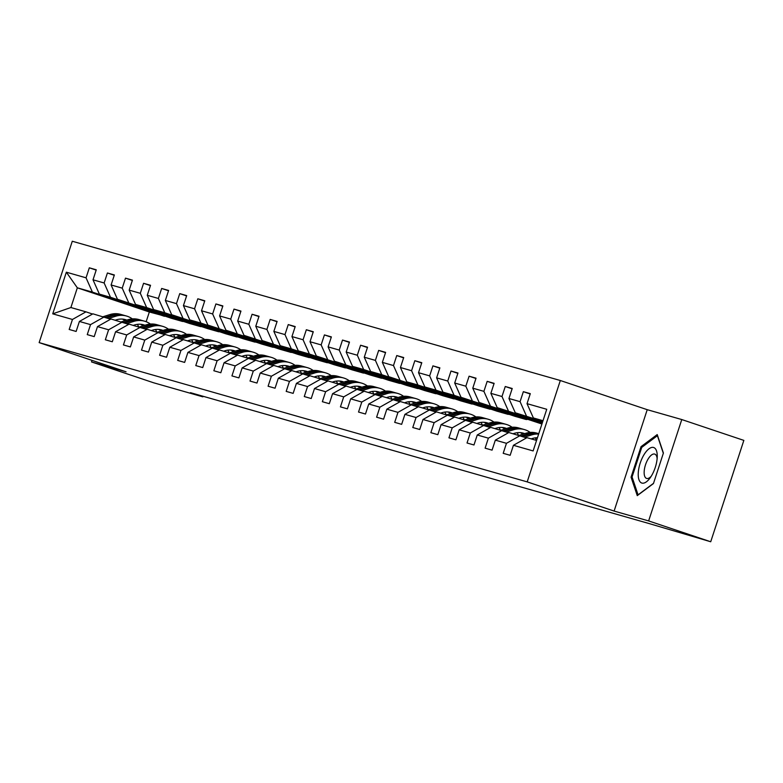 <?xml version="1.0" encoding="UTF-8"?>
<svg xmlns="http://www.w3.org/2000/svg" width="783" height="783" viewBox="0 0 783 783"><rect width="100%" height="100%" fill="white"/><g stroke="black" fill="none" stroke-linecap="round" stroke-linejoin="round"><path stroke-width="1.17" d="M560.325 380.509L72.281 241.242L39.15 342.611L527.194 481.878L560.325 380.509L647.228 409.685L614.097 511.064L648.637 520.92L681.778 419.551L647.228 409.685M681.778 419.551L743.85 440.389L710.719 541.758L648.637 520.92M165.419 316.273L149.338 311.986L77.331 287.811L70.891 307.533L85.954 311.84L72.447 319.464L69.178 329.467L76.127 331.444L79.396 321.451L90.525 324.622L87.256 334.625L94.214 336.612L97.483 326.609L108.612 329.78L105.343 339.783L112.302 341.77L115.571 331.767L126.699 334.948L123.43 344.941L130.379 346.928L133.648 336.925L144.777 340.106L141.508 350.109L148.467 352.086L151.736 342.093L162.864 345.264L159.595 355.267L166.554 357.254L169.823 347.251L180.951 350.422L177.682 360.425L184.631 362.412L187.9 352.409L199.029 355.59L195.77 365.583L202.719 367.57L205.988 357.577L217.116 360.748L213.847 370.75L220.806 372.737L224.075 362.735L235.203 365.906L231.934 375.909L238.893 377.895L242.153 367.893L253.291 371.073L250.022 381.067L256.971 383.053L260.24 373.051L271.368 376.231L268.099 386.234L275.058 388.211L278.327 378.218L289.456 381.39L286.186 391.392L293.145 393.379L296.414 383.376L307.543 386.548L304.274 396.55L311.223 398.537L314.492 388.534L325.62 391.715L322.351 401.708L329.31 403.695L332.579 393.692L343.708 396.873L340.439 406.876L347.398 408.853L350.667 398.86L361.795 402.031L358.526 412.034L365.475 414.021L368.744 404.018L379.872 407.189L376.603 417.192L383.562 419.179L386.831 409.176L397.96 412.357L394.691 422.35L401.65 424.337L404.919 414.344L416.047 417.515L412.778 427.518L419.727 429.505L422.996 419.502L434.125 422.673L430.856 432.676L437.814 434.663L441.083 424.66L452.212 427.841L448.943 437.834L455.902 439.821L459.171 429.818L470.299 432.999L467.03 443.002L473.979 444.979L477.248 434.986L488.377 438.157L485.108 448.16L492.067 450.147L495.336 440.144L506.464 443.315L503.195 453.318L510.154 455.305L513.423 445.302L533.125 450.93L546.74 409.284L527.028 403.656L530.297 393.653L523.347 391.676L530.199 393.976M72.447 319.464L52.735 313.836L66.349 272.19L86.052 277.818L89.321 267.815L96.172 270.115M523.347 391.676L520.078 401.669L508.95 398.498L512.219 388.495L505.26 386.508L501.991 396.511L490.863 393.34L494.132 383.337L487.173 381.35L483.904 391.353L472.775 388.172L476.044 378.179L469.095 376.192L465.826 386.195L454.698 383.014L457.967 373.011L451.008 371.034L447.739 381.027L436.611 377.856L439.88 367.853L432.921 365.867L429.652 375.869L418.523 372.698L421.792 362.695L414.843 360.709L411.574 370.711L400.446 367.53L403.715 357.537L396.756 355.551L393.487 365.553L382.358 362.372L385.627 352.37L378.669 350.392L375.4 360.386L364.271 357.214L367.54 347.212L360.591 345.225L357.322 355.228L346.194 352.056L349.463 342.054L342.504 340.067L339.235 350.07L328.106 346.889L331.375 336.896L324.416 334.909L321.147 344.902L310.019 341.731L313.288 331.728L306.339 329.741L303.07 339.744L291.942 336.573L295.211 326.57L288.252 324.583L284.983 334.586L273.854 331.405L277.123 321.412L270.164 319.425L266.895 329.428L255.767 326.247L259.036 316.244L252.087 314.267L248.818 324.26L237.689 321.089L240.949 311.086L234 309.099L230.731 319.102L219.602 315.931L222.871 305.928L215.912 303.941L212.643 313.944L201.515 310.763L204.784 300.77L197.825 298.783L194.556 308.786L183.428 305.605L186.697 295.602L179.747 293.625L176.478 303.618L165.35 300.447L168.619 290.444L161.66 288.457L158.391 298.46L147.263 295.289L150.532 285.286L143.573 283.299L140.304 293.302L129.175 290.121L132.444 280.128L125.495 278.141L122.226 288.144L111.098 284.963L114.367 274.96L107.408 272.983L104.139 282.976L93.011 279.805L96.28 269.802L89.321 267.815M710.719 541.758L649.029 523.533L190.435 392.665L202.856 396.834L203.042 396.257M79.396 321.451L92.913 313.826L110.609 319.2M171.369 318.27L99.363 294.095L110.491 297.276L182.498 321.451L171.369 318.27M104.041 316.998L90.525 324.622M93.011 279.805L99.363 294.095M104.139 282.976L110.491 297.276M97.483 326.609L111 318.984L128.696 324.368M189.447 323.438L117.44 299.253L200.575 326.609L189.447 323.438M122.128 322.156L108.612 329.78M111.098 284.963L117.44 299.253M122.226 288.144L128.578 302.434M115.571 331.767L129.078 324.142L146.773 329.526M207.534 328.596L135.528 304.421L146.656 307.592L218.663 331.767L207.534 328.596M140.206 327.323L126.699 334.948M129.175 290.121L135.528 304.421M140.304 293.302L146.656 307.592M133.648 336.925L147.165 329.3L164.861 334.684M225.621 333.754L153.615 309.579L164.743 312.75L236.75 336.935L225.621 333.754M158.293 332.481L144.777 340.106M147.263 295.289L153.615 309.579M158.391 298.46L164.743 312.75M151.736 342.093L165.252 334.468L182.948 339.842M243.699 338.912L171.702 314.737L254.837 342.093L243.699 338.912M176.381 337.639L162.864 345.264M165.35 300.447L171.702 314.737M176.478 303.618L182.831 317.918M169.823 347.251L183.33 339.626L201.025 345.009M261.786 344.08L189.78 319.904L200.908 323.076L272.915 347.251L261.786 344.08M194.468 342.797L180.951 350.422M183.428 305.605L189.78 319.904M194.556 308.786L200.908 323.076M187.9 352.409L201.417 344.784L219.113 350.167M279.874 349.238L207.867 325.062L291.002 352.409L279.874 349.238M212.545 347.965L199.029 355.59M201.515 310.763L207.867 325.062M212.643 313.944L218.995 328.234M205.988 357.577L219.504 349.952L237.2 355.325M297.961 354.396L225.954 330.22L309.089 357.577L297.961 354.396M230.633 353.123L217.116 360.748M219.602 315.931L225.954 330.22M230.731 319.102L237.083 333.401M224.075 362.735L237.592 355.11L255.278 360.493M316.038 359.563L244.032 335.378L327.167 362.735L316.038 359.563M248.72 358.281L235.203 365.906M237.689 321.089L244.032 335.378M248.818 324.26L255.16 338.559M242.153 367.893L255.669 360.268L273.365 365.651M334.126 364.721L262.119 340.546L345.254 367.893L334.126 364.721M266.797 363.449L253.291 371.073M255.767 326.247L262.119 340.546M266.895 329.428L273.247 343.717M260.24 373.051L273.756 365.426L291.452 370.809M352.213 369.879L280.206 345.704L291.335 348.875L363.341 373.06L352.213 369.879M284.885 368.607L271.368 376.231M273.854 331.405L280.206 345.704M284.983 334.586L291.335 348.875M278.327 378.218L291.844 370.594L309.53 375.967M370.29 375.037L298.284 350.862L309.412 354.043L381.419 378.218L370.29 375.037M302.972 373.765L289.456 381.39M291.942 336.573L298.284 350.862M303.07 339.744L309.412 354.043M296.414 383.376L309.921 375.752L327.617 381.135M388.378 380.205L316.371 356.02L399.506 383.376L388.378 380.205M321.05 378.923L307.543 386.548M310.019 341.731L316.371 356.02M321.147 344.902L327.5 359.201M314.492 388.534L328.008 380.91L345.704 386.293M406.465 385.363L334.458 361.188L417.593 388.534L406.465 385.363M339.137 384.091L325.62 391.715M328.106 346.889L334.458 361.188M339.235 350.07L345.587 364.359M332.579 393.692L346.096 386.068L363.792 391.451M424.543 390.521L352.536 366.346L363.664 369.517L435.671 393.702L424.543 390.521M357.224 389.249L343.708 396.873M346.194 352.056L352.536 366.346M357.322 355.228L363.664 369.517M350.667 398.86L364.173 391.236L381.869 396.609M442.63 395.679L370.623 371.504L381.752 374.685L453.758 398.86L442.63 395.679M375.302 394.407L361.795 402.031M364.271 357.214L370.623 371.504M375.4 360.386L381.752 374.685M368.744 404.018L382.261 396.394L399.956 401.777M460.717 400.847L388.711 376.662L471.846 404.018L460.717 400.847M393.389 399.565L379.872 407.189M382.358 362.372L388.711 376.662M393.487 365.553L399.839 379.843M386.831 409.176L400.348 401.552L418.044 406.935M478.795 406.005L406.788 381.83L417.926 385.001L489.923 409.176L478.795 406.005M411.476 404.733L397.96 412.357M400.446 367.53L406.788 381.83M411.574 370.711L417.926 385.001M404.919 414.344L418.425 406.72L436.121 412.093M496.882 411.163L424.875 386.988L436.004 390.169L508.01 414.344L496.882 411.163M429.554 409.891L416.047 417.515M418.523 372.698L424.875 386.988M429.652 375.869L436.004 390.169M422.996 419.502L436.513 411.878L454.209 417.261M514.969 416.321L442.963 392.146L454.091 395.327L526.098 419.502L514.969 416.321M447.641 415.049L434.125 422.673M436.611 377.856L442.963 392.146M447.739 381.027L454.091 395.327M441.083 424.66L454.6 417.036L472.296 422.419M541.924 424.014L461.05 397.314L541.953 423.916M465.728 420.217L452.212 427.841M454.698 383.014L461.05 397.314M465.826 386.195L472.178 400.485M459.171 429.818L472.678 422.194L490.373 427.577M542.061 423.603L479.127 402.472L542.227 423.094M483.806 425.375L470.299 432.999M472.775 388.172L479.127 402.472M483.904 391.353L490.256 405.643M477.248 434.986L490.765 427.361L508.461 432.735M542.325 422.781L497.215 407.63L542.492 422.272M501.893 430.533L488.377 438.157M490.863 393.34L497.215 407.63M501.991 396.511L508.343 410.811M495.336 440.144L508.852 432.519L526.548 437.903M542.599 421.959L515.302 412.788L542.766 421.45M519.981 435.691L506.464 443.315M508.95 398.498L515.302 412.788M520.078 401.669L526.43 415.969M513.423 445.302L526.939 437.677L536.561 440.428A22.051 20.035 -74.1 0 0 535.21 437.873M542.864 421.137L533.38 417.956L543.01 420.696M527.028 403.656L533.38 417.956M92.022 360.366L91.513 361.932L153.585 382.77L202.856 396.834M91.513 361.932L126.053 371.788L39.15 342.611M614.097 511.064L527.194 481.878M85.954 311.84L92.521 314.042M149.338 311.986L146.157 321.715M164.41 316.293L92.404 292.108L77.331 287.811L66.349 272.19M527.106 419.492L526.098 419.502M509.019 414.334L508.01 414.344M490.941 409.166L489.923 409.176M472.854 404.008L471.846 404.018M454.766 398.85L453.758 398.86M436.689 393.683L435.671 393.702M418.602 388.525L417.593 388.534M400.514 383.367L399.506 383.376M382.437 378.209L381.419 378.218M364.349 373.041L363.341 373.06M346.262 367.883L345.254 367.893M328.185 362.725L327.167 362.735M310.097 357.567L309.089 357.577M292.01 352.399L291.002 352.409M273.933 347.241L272.915 347.251M255.845 342.083L254.837 342.093M237.758 336.925L236.75 336.935M219.671 331.757L218.663 331.767M201.593 326.599L200.575 326.609M183.506 321.441L182.498 321.451M70.891 307.533L52.735 313.836M86.052 277.818L92.404 292.108M505.26 386.508L512.111 388.808M487.173 381.35L494.034 383.65M526.567 418.396L542.042 423.642M469.095 376.192L475.947 378.492M508.49 413.238L526.186 419.228M451.008 371.034L457.859 373.334M490.403 408.08L508.098 414.07M432.921 365.867L439.772 368.167M472.315 402.912L490.021 408.902M414.843 360.709L421.694 363.009M454.228 397.754L471.934 403.744M396.756 355.551L403.607 357.851M436.151 392.596L453.846 398.586M378.669 350.392L385.52 352.693M418.063 387.438L435.769 393.428M360.591 345.225L367.442 347.525M399.976 382.27L417.682 388.26M342.504 340.067L349.355 342.367M381.898 377.112L399.594 383.102M324.416 334.909L331.268 337.209M363.811 371.954L381.507 377.944M306.339 329.741L313.19 332.051M345.724 366.796L363.429 372.786M288.252 324.583L295.103 326.883M327.646 361.629L345.342 367.619M270.164 319.425L277.016 321.725M309.559 356.471L327.255 362.46M252.087 314.267L258.938 316.567M291.472 351.313L309.177 357.302M234 309.099L240.851 311.399M273.394 346.145L291.09 352.135M215.912 303.941L222.763 306.241M255.307 340.987L273.003 346.977M197.825 298.783L204.686 301.083M237.22 335.829L254.925 341.819M179.747 293.625L186.599 295.925M219.142 330.671L236.838 336.661M161.66 288.457L168.511 290.757M201.055 325.503L218.751 331.493M143.573 283.299L150.424 285.599M182.968 320.345L200.673 326.335M125.495 278.141L132.347 280.441M164.88 315.187L182.586 321.177M107.408 272.983L114.259 275.283M146.803 310.029L164.499 316.019M657.221 434.575L641.042 446.653L631.069 477.18L637.264 495.639L653.443 483.561L663.416 453.034L657.221 434.575M632.273 477.581L631.069 477.18M642.207 447.034L641.042 446.653M644.125 454.502A18.743 7.83 -71.4 0 0 638.693 478.805A18.743 7.83 -71.4 0 0 650.047 478.002A18.743 7.83 -71.4 0 0 651.348 476.035A18.743 7.83 -71.4 0 0 657.25 456.518A18.743 7.83 -71.4 0 0 644.125 454.502M657.143 458.642A12.831 5.364 -71.4 0 0 654.754 454.101A12.831 5.364 -71.4 0 0 648.197 458.887A12.831 5.364 -71.4 0 0 646.592 478.423A12.831 5.364 -71.4 0 0 651.231 476.23M653.511 483.326L638.067 494.856L632.067 476.964L641.737 447.387L657.407 435.691L663.328 453.318M531.177 438.891L532.489 438.48A18.303 16.629 -74.1 0 1 537.432 437.746M524.424 437.188L531.686 434.908A22.051 20.035 -74.1 0 1 538.635 434.066M519.002 435.417L525.892 433.253A22.051 20.035 -74.1 0 1 536.639 433.068L538.763 433.674A22.051 20.035 105.9 0 0 528.094 433.88L521.106 436.072M522.398 436.503L529.484 434.281A22.051 20.035 -74.1 0 1 538.743 433.733M513.09 433.733L514.402 433.322A18.303 16.629 -74.1 0 1 523.318 433.165A18.303 16.629 -74.1 0 1 524.698 433.625M506.337 432.03L513.609 429.75A22.051 20.035 -74.1 0 1 524.346 429.564A22.051 20.035 -74.1 0 1 530.179 432.422M500.914 430.259L507.815 428.095A22.051 20.035 -74.1 0 1 518.552 427.909L520.754 428.536A22.051 20.035 105.9 0 0 510.017 428.722L503.029 430.914M520.343 432.627A18.303 16.629 -74.1 0 1 522.809 434.222M504.311 431.345L511.407 429.113A22.051 20.035 -74.1 0 1 522.144 428.937L524.346 429.564M524.189 433.792A18.303 16.629 105.9 0 0 522.212 432.891M521.449 428.751A22.051 20.035 105.9 0 0 520.754 428.536M521.488 432.764A18.303 16.629 -74.1 0 1 523.719 433.939M495.013 428.565L496.324 428.154A18.303 16.629 -74.1 0 1 505.241 428.007A18.303 16.629 -74.1 0 1 506.611 428.467M488.259 426.862L495.522 424.582A22.051 20.035 -74.1 0 1 506.268 424.406A22.051 20.035 -74.1 0 1 512.092 427.264M517.123 432.715A22.051 20.035 -74.1 0 1 518.473 435.26M482.837 425.091L489.727 422.928A22.051 20.035 -74.1 0 1 500.474 422.751L502.676 423.378A22.051 20.035 105.9 0 0 491.93 423.564L484.941 425.756M502.255 427.469A18.303 16.629 -74.1 0 1 504.722 429.064M486.223 426.187L493.319 423.955A22.051 20.035 -74.1 0 1 504.066 423.769L506.268 424.406M506.102 428.624A18.303 16.629 105.9 0 0 504.125 427.733M503.361 423.583A22.051 20.035 105.9 0 0 502.676 423.378M503.41 427.606A18.303 16.629 -74.1 0 1 505.632 428.771M476.925 423.407L478.237 422.996A18.303 16.629 -74.1 0 1 487.153 422.84A18.303 16.629 -74.1 0 1 488.523 423.309M470.172 421.704L477.434 419.424A22.051 20.035 -74.1 0 1 488.181 419.238A22.051 20.035 -74.1 0 1 494.004 422.106M499.035 427.557A22.051 20.035 -74.1 0 1 500.386 430.102M464.75 419.933L471.64 417.77A22.051 20.035 -74.1 0 1 482.387 417.584L484.589 418.21A22.051 20.035 105.9 0 0 473.842 418.396L466.854 420.588M484.168 422.311A18.303 16.629 -74.1 0 1 486.635 423.897M468.146 421.019L475.232 418.797A22.051 20.035 -74.1 0 1 485.979 418.611L488.181 419.238M488.015 423.466A18.303 16.629 105.9 0 0 486.037 422.575M485.284 418.425A22.051 20.035 105.9 0 0 484.589 418.21M485.323 422.438A18.303 16.629 -74.1 0 1 487.555 423.613M458.838 418.249L460.15 417.838A18.303 16.629 -74.1 0 1 469.066 417.682A18.303 16.629 -74.1 0 1 470.436 418.151M452.085 416.546L459.357 414.266A22.051 20.035 -74.1 0 1 470.094 414.08A22.051 20.035 -74.1 0 1 475.927 416.938M480.958 422.399A22.051 20.035 -74.1 0 1 482.308 424.944M446.662 414.775L453.553 412.612A22.051 20.035 -74.1 0 1 464.299 412.426L466.502 413.052A22.051 20.035 105.9 0 0 455.765 413.238L448.776 415.43M466.091 417.143A18.303 16.629 -74.1 0 1 468.547 418.739M450.059 415.861L457.155 413.639A22.051 20.035 -74.1 0 1 467.891 413.453L470.094 414.08M469.937 418.308A18.303 16.629 105.9 0 0 467.96 417.408M467.197 413.267A22.051 20.035 105.9 0 0 466.502 413.052M467.236 417.28A18.303 16.629 -74.1 0 1 469.467 418.455M440.76 413.091L442.062 412.68A18.303 16.629 -74.1 0 1 450.988 412.524A18.303 16.629 -74.1 0 1 452.359 412.984M434.007 411.388L441.269 409.108A22.051 20.035 -74.1 0 1 452.016 408.922A22.051 20.035 -74.1 0 1 457.84 411.78M462.87 417.231A22.051 20.035 -74.1 0 1 464.221 419.786M428.585 409.617L435.475 407.454A22.051 20.035 -74.1 0 1 446.212 407.268L448.414 407.894A22.051 20.035 105.9 0 0 437.677 408.08L430.689 410.272M448.003 411.985A18.303 16.629 -74.1 0 1 450.47 413.581M431.971 410.703L439.067 408.472A22.051 20.035 -74.1 0 1 449.814 408.286L452.016 408.922M451.85 413.15A18.303 16.629 105.9 0 0 449.873 412.25M449.109 408.109A22.051 20.035 105.9 0 0 448.414 407.894M449.158 412.122A18.303 16.629 -74.1 0 1 451.38 413.297M422.673 407.923L423.985 407.512A18.303 16.629 -74.1 0 1 432.901 407.366A18.303 16.629 -74.1 0 1 434.271 407.826M415.92 406.22L423.182 403.94A22.051 20.035 -74.1 0 1 433.929 403.754A22.051 20.035 -74.1 0 1 439.752 406.622M444.783 412.073A22.051 20.035 -74.1 0 1 446.134 414.618M410.498 404.449L417.388 402.286A22.051 20.035 -74.1 0 1 428.135 402.1L430.337 402.736A22.051 20.035 105.9 0 0 419.59 402.912L412.602 405.114M429.916 406.827A18.303 16.629 -74.1 0 1 432.382 408.423M413.884 405.545L420.98 403.314A22.051 20.035 -74.1 0 1 431.727 403.128L433.929 403.754M433.762 407.982A18.303 16.629 105.9 0 0 431.785 407.091M431.022 402.942A22.051 20.035 105.9 0 0 430.337 402.736M431.071 406.964A18.303 16.629 -74.1 0 1 433.293 408.129M404.586 402.765L405.897 402.354A18.303 16.629 -74.1 0 1 414.814 402.198A18.303 16.629 -74.1 0 1 416.184 402.668M397.833 401.062L405.105 398.782A22.051 20.035 -74.1 0 1 415.842 398.596A22.051 20.035 -74.1 0 1 421.675 401.454M426.696 406.915A22.051 20.035 -74.1 0 1 428.056 409.46M392.41 399.291L399.301 397.128A22.051 20.035 -74.1 0 1 410.047 396.942L412.25 397.568A22.051 20.035 105.9 0 0 401.503 397.754L394.524 399.947M411.838 401.669A18.303 16.629 -74.1 0 1 414.295 403.255M395.806 400.377L402.902 398.156A22.051 20.035 -74.1 0 1 413.639 397.97L415.842 398.596M415.675 402.824A18.303 16.629 105.9 0 0 413.698 401.933M412.944 397.784A22.051 20.035 105.9 0 0 412.25 397.568M412.984 401.796A18.303 16.629 -74.1 0 1 415.215 402.971M386.508 397.607L387.81 397.196A18.303 16.629 -74.1 0 1 396.736 397.04A18.303 16.629 -74.1 0 1 398.107 397.51M379.755 395.904L387.017 393.624A22.051 20.035 -74.1 0 1 397.764 393.438A22.051 20.035 -74.1 0 1 403.588 396.296M408.618 401.757A22.051 20.035 -74.1 0 1 409.969 404.302M374.333 394.133L381.223 391.97A22.051 20.035 -74.1 0 1 391.96 391.784L394.162 392.41A22.051 20.035 105.9 0 0 383.425 392.596L376.437 394.789M393.751 396.501A18.303 16.629 -74.1 0 1 396.218 398.097M377.719 395.219L384.815 392.997A22.051 20.035 -74.1 0 1 395.562 392.812L397.764 393.438M397.598 397.666A18.303 16.629 105.9 0 0 395.621 396.766M394.857 392.626A22.051 20.035 105.9 0 0 394.162 392.41M394.906 396.638A18.303 16.629 -74.1 0 1 397.128 397.813M368.421 392.44L369.733 392.029A18.303 16.629 -74.1 0 1 378.649 391.882A18.303 16.629 -74.1 0 1 380.019 392.342M361.668 390.737L368.93 388.456A22.051 20.035 -74.1 0 1 379.677 388.28A22.051 20.035 -74.1 0 1 385.5 391.138M390.531 396.589A22.051 20.035 -74.1 0 1 391.882 399.144M356.245 388.965L363.136 386.802A22.051 20.035 -74.1 0 1 373.882 386.626L376.085 387.252A22.051 20.035 105.9 0 0 365.338 387.438L358.35 389.631M375.664 391.343A18.303 16.629 -74.1 0 1 378.13 392.939M359.632 390.061L366.728 387.83A22.051 20.035 -74.1 0 1 377.475 387.644L379.677 388.28M379.51 392.508A18.303 16.629 105.9 0 0 377.533 391.608M376.77 387.468A22.051 20.035 105.9 0 0 376.085 387.252M376.819 391.48A18.303 16.629 -74.1 0 1 379.041 392.655M350.334 387.282L351.645 386.871A18.303 16.629 -74.1 0 1 360.562 386.724A18.303 16.629 -74.1 0 1 361.932 387.184M343.58 385.579L350.853 383.298A22.051 20.035 -74.1 0 1 361.589 383.112A22.051 20.035 -74.1 0 1 367.423 385.98M372.444 391.431A22.051 20.035 -74.1 0 1 373.804 393.976M338.158 383.807L345.049 381.644A22.051 20.035 -74.1 0 1 355.795 381.458L357.997 382.094A22.051 20.035 105.9 0 0 347.251 382.27L340.272 384.463M357.586 386.185A18.303 16.629 -74.1 0 1 360.043 387.781M341.554 384.893L348.65 382.672A22.051 20.035 -74.1 0 1 359.387 382.486L361.589 383.112M361.423 387.34A18.303 16.629 105.9 0 0 359.446 386.45M358.692 382.3A22.051 20.035 105.9 0 0 357.997 382.094M358.731 386.322A18.303 16.629 -74.1 0 1 360.963 387.487M332.256 382.124L333.558 381.712A18.303 16.629 -74.1 0 1 342.474 381.556A18.303 16.629 -74.1 0 1 343.854 382.026M325.503 380.421L332.765 378.14A22.051 20.035 -74.1 0 1 343.512 377.954A22.051 20.035 -74.1 0 1 349.335 380.812M354.366 386.273A22.051 20.035 -74.1 0 1 355.717 388.818M320.081 378.649L326.971 376.486A22.051 20.035 -74.1 0 1 337.708 376.3L339.91 376.926A22.051 20.035 105.9 0 0 329.173 377.112L322.185 379.305M339.499 381.027A18.303 16.629 -74.1 0 1 341.965 382.613M323.467 379.735L330.563 377.514A22.051 20.035 -74.1 0 1 341.31 377.328L343.512 377.954M343.346 382.182A18.303 16.629 105.9 0 0 341.368 381.282M340.605 377.142A22.051 20.035 105.9 0 0 339.91 376.926M340.654 381.155A18.303 16.629 -74.1 0 1 342.876 382.329M314.169 376.966L315.48 376.554A18.303 16.629 -74.1 0 1 324.397 376.398A18.303 16.629 -74.1 0 1 325.767 376.858M307.416 375.263L314.678 372.982A22.051 20.035 -74.1 0 1 325.425 372.796A22.051 20.035 -74.1 0 1 331.248 375.654M336.279 381.106A22.051 20.035 -74.1 0 1 337.63 383.66M301.993 373.491L308.884 371.328A22.051 20.035 -74.1 0 1 319.63 371.142L321.833 371.768A22.051 20.035 105.9 0 0 311.086 371.954L304.098 374.147M321.412 375.86A18.303 16.629 -74.1 0 1 323.878 377.455M305.38 374.577L312.476 372.346A22.051 20.035 -74.1 0 1 323.222 372.17L325.425 372.796M325.258 377.024A18.303 16.629 105.9 0 0 323.281 376.124M322.518 371.984A22.051 20.035 105.9 0 0 321.833 371.768M322.567 375.997A18.303 16.629 -74.1 0 1 324.788 377.171M296.082 371.798L297.393 371.387A18.303 16.629 -74.1 0 1 306.31 371.24A18.303 16.629 -74.1 0 1 307.68 371.7M289.328 370.095L296.6 367.814A22.051 20.035 -74.1 0 1 307.337 367.638A22.051 20.035 -74.1 0 1 313.171 370.496M318.192 375.948A22.051 20.035 -74.1 0 1 319.552 378.502M283.906 368.323L290.796 366.16A22.051 20.035 -74.1 0 1 301.543 365.984L303.745 366.61A22.051 20.035 105.9 0 0 292.999 366.796L286.02 368.989M303.324 370.702A18.303 16.629 -74.1 0 1 305.791 372.297M287.302 369.419L294.388 367.188A22.051 20.035 -74.1 0 1 305.135 367.002L307.337 367.638M307.171 371.856A18.303 16.629 105.9 0 0 305.194 370.966M304.44 366.816A22.051 20.035 105.9 0 0 303.745 366.61M304.479 370.839A18.303 16.629 -74.1 0 1 306.711 372.003M278.004 366.64L279.306 366.229A18.303 16.629 -74.1 0 1 288.222 366.072A18.303 16.629 -74.1 0 1 289.602 366.542M271.251 364.937L278.513 362.656A22.051 20.035 -74.1 0 1 289.25 362.47A22.051 20.035 -74.1 0 1 295.083 365.338M300.114 370.79A22.051 20.035 -74.1 0 1 301.465 373.334M265.829 363.165L272.719 361.002A22.051 20.035 -74.1 0 1 283.456 360.816L285.658 361.452A22.051 20.035 105.9 0 0 274.921 361.629L267.933 363.821M285.247 365.544A18.303 16.629 -74.1 0 1 287.713 367.129M269.215 364.252L276.311 362.03A22.051 20.035 -74.1 0 1 287.048 361.844L289.25 362.47M289.093 366.698A18.303 16.629 105.9 0 0 287.116 365.808M286.353 361.658A22.051 20.035 105.9 0 0 285.658 361.452M286.402 365.671A18.303 16.629 -74.1 0 1 288.624 366.845M259.917 361.482L261.228 361.071A18.303 16.629 -74.1 0 1 270.145 360.914A18.303 16.629 -74.1 0 1 271.515 361.384M253.163 359.779L260.426 357.498A22.051 20.035 -74.1 0 1 271.172 357.312A22.051 20.035 -74.1 0 1 276.996 360.17M282.027 365.632A22.051 20.035 -74.1 0 1 283.377 368.176M247.741 358.007L254.632 355.844A22.051 20.035 -74.1 0 1 265.378 355.658L267.58 356.285A22.051 20.035 105.9 0 0 256.834 356.471L249.846 358.663M267.16 360.386A18.303 16.629 -74.1 0 1 269.626 361.971M251.128 359.094L258.224 356.872A22.051 20.035 -74.1 0 1 268.97 356.686L271.172 357.312M271.006 361.54A18.303 16.629 105.9 0 0 269.029 360.64M268.266 356.5A22.051 20.035 105.9 0 0 267.58 356.285M268.315 360.513A18.303 16.629 -74.1 0 1 270.536 361.687M241.83 356.324L243.141 355.913A18.303 16.629 -74.1 0 1 252.057 355.756A18.303 16.629 -74.1 0 1 253.428 356.216M235.076 354.621L242.339 352.34A22.051 20.035 -74.1 0 1 253.085 352.154A22.051 20.035 -74.1 0 1 258.919 355.012M263.94 360.464A22.051 20.035 -74.1 0 1 265.3 363.018M229.654 352.849L236.544 350.686A22.051 20.035 -74.1 0 1 247.291 350.5L249.493 351.127A22.051 20.035 105.9 0 0 238.746 351.313L231.758 353.505M249.072 355.218A18.303 16.629 -74.1 0 1 251.539 356.813M233.05 353.936L240.136 351.704A22.051 20.035 -74.1 0 1 250.883 351.528L253.085 352.154M252.919 356.382A18.303 16.629 105.9 0 0 250.942 355.482M250.188 351.342A22.051 20.035 105.9 0 0 249.493 351.127M250.227 355.355A18.303 16.629 -74.1 0 1 252.459 356.529M223.742 351.156L225.054 350.745A18.303 16.629 -74.1 0 1 233.97 350.598A18.303 16.629 -74.1 0 1 235.35 351.058M216.989 349.453L224.261 347.172A22.051 20.035 -74.1 0 1 234.998 346.986A22.051 20.035 -74.1 0 1 240.831 349.854M245.862 355.306A22.051 20.035 -74.1 0 1 247.213 357.851M211.567 347.681L218.467 345.518A22.051 20.035 -74.1 0 1 229.204 345.332L231.406 345.969A22.051 20.035 105.9 0 0 220.669 346.155L213.681 348.347M230.995 350.06A18.303 16.629 -74.1 0 1 233.461 351.655M214.963 348.778L222.059 346.546A22.051 20.035 -74.1 0 1 232.796 346.36L234.998 346.986M234.841 351.215A18.303 16.629 105.9 0 0 232.864 350.324M232.101 346.174A22.051 20.035 105.9 0 0 231.406 345.969M232.15 350.197A18.303 16.629 -74.1 0 1 234.371 351.361M205.665 345.998L206.976 345.587A18.303 16.629 -74.1 0 1 215.893 345.43A18.303 16.629 -74.1 0 1 217.263 345.9M198.911 344.295L206.174 342.014A22.051 20.035 -74.1 0 1 216.92 341.828A22.051 20.035 -74.1 0 1 222.744 344.696M227.775 350.148A22.051 20.035 -74.1 0 1 229.125 352.693M193.489 342.523L200.379 340.36A22.051 20.035 -74.1 0 1 211.126 340.174L213.328 340.801A22.051 20.035 105.9 0 0 202.582 340.987L195.593 343.179M212.907 344.902A18.303 16.629 -74.1 0 1 215.374 346.487M196.876 343.61L203.972 341.388A22.051 20.035 -74.1 0 1 214.718 341.202L216.92 341.828M216.754 346.057A18.303 16.629 105.9 0 0 214.777 345.166M214.013 341.016A22.051 20.035 105.9 0 0 213.328 340.801M214.062 345.029A18.303 16.629 -74.1 0 1 216.284 346.203M187.577 340.84L188.889 340.429A18.303 16.629 -74.1 0 1 197.805 340.272A18.303 16.629 -74.1 0 1 199.176 340.742M180.824 339.137L188.086 336.856A22.051 20.035 -74.1 0 1 198.833 336.67A22.051 20.035 -74.1 0 1 204.657 339.528M209.687 344.99A22.051 20.035 -74.1 0 1 211.038 347.535M175.402 337.365L182.292 335.202A22.051 20.035 -74.1 0 1 193.039 335.016L195.241 335.643A22.051 20.035 105.9 0 0 184.494 335.829L177.506 338.021M194.82 339.734A18.303 16.629 -74.1 0 1 197.287 341.329M178.798 338.452L185.884 336.23A22.051 20.035 -74.1 0 1 196.631 336.044L198.833 336.67M198.667 340.899A18.303 16.629 105.9 0 0 196.69 339.998M195.936 335.858A22.051 20.035 105.9 0 0 195.241 335.643M195.975 339.871A18.303 16.629 -74.1 0 1 198.207 341.045M169.49 335.672L170.802 335.271A18.303 16.629 -74.1 0 1 179.718 335.114A18.303 16.629 -74.1 0 1 181.098 335.574M162.737 333.969L170.009 331.689A22.051 20.035 -74.1 0 1 180.746 331.512A22.051 20.035 -74.1 0 1 186.579 334.37M191.61 339.822A22.051 20.035 -74.1 0 1 192.961 342.377M157.314 332.207L164.205 330.044A22.051 20.035 -74.1 0 1 174.952 329.858L177.154 330.485A22.051 20.035 105.9 0 0 166.417 330.671L159.429 332.863M176.743 334.576A18.303 16.629 -74.1 0 1 179.199 336.171M160.711 333.294L167.807 331.062A22.051 20.035 -74.1 0 1 178.544 330.876L180.746 331.512M180.589 335.741A18.303 16.629 105.9 0 0 178.612 334.84M177.849 330.7A22.051 20.035 105.9 0 0 177.154 330.485M177.888 334.713A18.303 16.629 -74.1 0 1 180.119 335.887M151.413 330.514L152.714 330.103A18.303 16.629 -74.1 0 1 161.641 329.956A18.303 16.629 -74.1 0 1 163.011 330.416M144.659 328.811L151.922 326.531A22.051 20.035 -74.1 0 1 162.668 326.345A22.051 20.035 -74.1 0 1 168.492 329.212M173.523 334.664A22.051 20.035 -74.1 0 1 174.873 337.209M139.237 327.04L146.127 324.876A22.051 20.035 -74.1 0 1 156.864 324.691L159.076 325.327A22.051 20.035 105.9 0 0 148.33 325.503L141.341 327.705M158.655 329.418A18.303 16.629 -74.1 0 1 161.122 331.013M142.623 328.136L149.719 325.904A22.051 20.035 -74.1 0 1 160.466 325.718L162.668 326.345M162.502 330.573A18.303 16.629 105.9 0 0 160.525 329.682M159.761 325.532A22.051 20.035 105.9 0 0 159.076 325.327M159.81 329.555A18.303 16.629 -74.1 0 1 162.032 330.72M133.325 325.356L134.637 324.945A18.303 16.629 -74.1 0 1 143.553 324.788A18.303 16.629 -74.1 0 1 144.924 325.258M126.572 323.653L133.834 321.373A22.051 20.035 -74.1 0 1 144.581 321.187A22.051 20.035 -74.1 0 1 150.405 324.045M155.435 329.506A22.051 20.035 -74.1 0 1 156.786 332.051M121.15 321.882L128.04 319.718A22.051 20.035 -74.1 0 1 138.787 319.533L140.989 320.159A22.051 20.035 105.9 0 0 130.242 320.345L123.254 322.537M140.568 324.26A18.303 16.629 -74.1 0 1 143.035 325.845M124.536 322.968L131.632 320.746A22.051 20.035 -74.1 0 1 142.379 320.56L144.581 321.187M144.415 325.415A18.303 16.629 105.9 0 0 142.437 324.524M141.674 320.374A22.051 20.035 105.9 0 0 140.989 320.159M141.723 324.387A18.303 16.629 -74.1 0 1 143.945 325.562M115.238 320.198L116.55 319.787A18.303 16.629 -74.1 0 1 125.466 319.63A18.303 16.629 -74.1 0 1 126.836 320.09M108.485 318.495L115.757 316.215A22.051 20.035 -74.1 0 1 126.494 316.029A22.051 20.035 -74.1 0 1 132.327 318.887M137.348 324.338A22.051 20.035 -74.1 0 1 138.708 326.893M103.062 316.724L109.953 314.56A22.051 20.035 -74.1 0 1 120.699 314.375L122.902 315.001A22.051 20.035 105.9 0 0 112.155 315.187L105.176 317.379M122.491 319.092A18.303 16.629 -74.1 0 1 124.947 320.687M106.459 317.81L113.555 315.578A22.051 20.035 -74.1 0 1 124.291 315.402L126.494 316.029M126.337 320.257A18.303 16.629 105.9 0 0 124.35 319.356M123.597 315.216A22.051 20.035 105.9 0 0 122.902 315.001M123.636 319.229A18.303 16.629 -74.1 0 1 125.867 320.404M529.484 434.281L531.686 434.908M525.892 433.253L528.094 433.88M511.407 429.113L513.609 429.75M507.815 428.095L510.017 428.722M493.319 423.955L495.522 424.582M489.727 422.928L491.93 423.564M475.232 418.797L477.434 419.424M471.64 417.77L473.842 418.396M457.155 413.639L459.357 414.266M453.553 412.612L455.765 413.238M439.067 408.472L441.269 409.108M435.475 407.454L437.677 408.08M420.98 403.314L423.182 403.94M417.388 402.286L419.59 402.912M402.902 398.156L405.105 398.782M399.301 397.128L401.503 397.754M384.815 392.997L387.017 393.624M381.223 391.97L383.425 392.596M366.728 387.83L368.93 388.456M363.136 386.802L365.338 387.438M348.65 382.672L350.853 383.298M345.049 381.644L347.251 382.27M330.563 377.514L332.765 378.14M326.971 376.486L329.173 377.112M312.476 372.346L314.678 372.982M308.884 371.328L311.086 371.954M294.388 367.188L296.6 367.814M290.796 366.16L292.999 366.796M276.311 362.03L278.513 362.656M272.719 361.002L274.921 361.629M258.224 356.872L260.426 357.498M254.632 355.844L256.834 356.471M240.136 351.704L242.339 352.34M236.544 350.686L238.746 351.313M222.059 346.546L224.261 347.172M218.467 345.518L220.669 346.155M203.972 341.388L206.174 342.014M200.379 340.36L202.582 340.987M185.884 336.23L188.086 336.856M182.292 335.202L184.494 335.829M167.807 331.062L170.009 331.689M164.205 330.044L166.417 330.671M149.719 325.904L151.922 326.531M146.127 324.876L148.33 325.503M131.632 320.746L133.834 321.373M128.04 319.718L130.242 320.345M113.555 315.578L115.757 316.215M109.953 314.56L112.155 315.187"/></g></svg>
